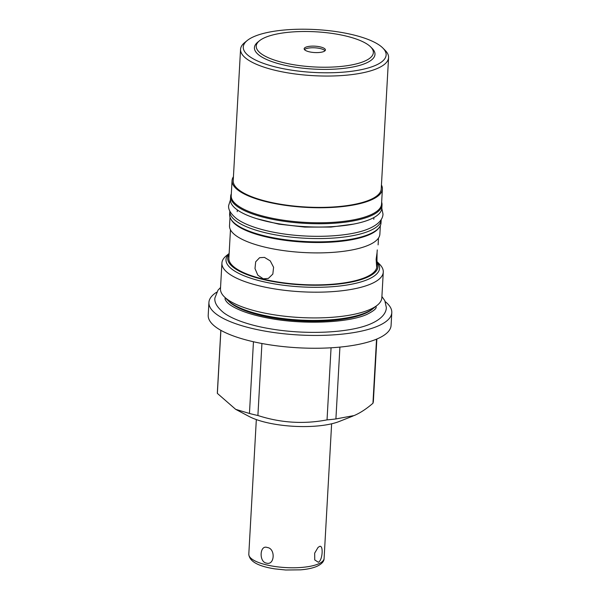 <?xml version="1.0" encoding="UTF-8"?>
<svg xmlns="http://www.w3.org/2000/svg" width="600" height="600" viewBox="0 0 600 600"><rect width="100%" height="100%" fill="white"/><g stroke="black" fill="none" stroke-linecap="round" stroke-linejoin="round"><path stroke-width="0.9" d="M382.02 204.892L381.84 208.178A75.802 22.74 -176.8 0 1 370.08 219.39A75.802 22.74 3.2 0 1 284.438 224.655A75.802 22.74 3.2 0 1 230.46 199.718L230.647 196.433A75.802 22.74 3.2 0 0 284.625 221.37A75.802 22.74 3.2 0 0 370.267 216.105A75.802 22.74 -176.8 0 0 382.02 204.892A75.802 22.74 -176.8 0 0 381.653 202.215M231.315 193.815A75.802 22.74 3.2 0 0 230.647 196.433M229.83 211.072A75.802 22.74 3.2 0 0 229.815 211.245A75.802 22.74 3.2 0 0 283.793 236.19A75.802 22.74 3.2 0 0 369.435 230.925A75.802 22.74 -176.8 0 0 381.195 219.712A75.802 22.74 -176.8 0 0 381.202 219.532M298.538 235.56A68.392 20.513 3.2 0 0 310.185 236.212M229.815 211.245L229.635 214.53A75.802 22.74 3.2 0 0 283.612 239.475A75.802 22.74 3.2 0 0 369.255 234.21A75.802 22.74 -176.8 0 0 381.007 222.998L381.195 219.712M231 219.3A75.285 22.582 3.2 0 0 289.972 240.945A75.285 22.582 3.2 0 0 368.767 234.923A75.285 22.582 3.2 0 0 379.125 227.58M233.43 176.73A75.285 22.582 3.2 0 0 232.05 180.615L231.21 195.638A75.285 22.582 3.2 0 0 284.812 220.41A75.285 22.582 3.2 0 0 369.877 215.183A75.285 22.582 3.2 0 0 381.548 204.045L382.388 189.023A75.285 22.582 3.2 0 0 381.45 185.01M232.05 180.615A75.285 22.582 3.2 0 0 285.653 205.388A75.285 22.582 3.2 0 0 370.718 200.16A75.285 22.582 3.2 0 0 382.388 189.023M230.002 217.208L229.522 225.765A75.285 22.582 3.2 0 0 283.132 250.538A75.285 22.582 3.2 0 0 368.19 245.31A75.285 22.582 3.2 0 0 379.868 234.173L380.347 225.615M240.555 49.328L233.212 180.683A74.123 22.23 3.2 0 0 285.99 205.065A74.123 22.23 3.2 0 0 369.735 199.92A74.123 22.23 -176.8 0 0 381.225 188.955L388.575 57.608A74.123 22.23 -176.8 0 1 377.077 68.573A74.123 22.23 -176.8 0 1 293.332 73.718A74.123 22.23 -176.8 0 1 240.555 49.328A74.123 22.23 -176.8 0 1 244.695 42.562L247.275 40.477A71.535 21.457 3.2 0 0 283.575 68.76A71.535 21.457 3.2 0 0 375.03 65.58A71.535 21.457 -176.8 0 0 382.882 48.06L385.207 50.415A74.123 22.23 -176.8 0 1 388.575 57.608M382.882 48.06A71.535 21.457 -176.8 0 0 324.03 30.172A71.535 21.457 -176.8 0 0 254.37 36.428A71.535 21.457 3.2 0 0 247.275 40.477M365.618 63.307A60.375 18.112 -176.8 0 1 288.428 65.992A60.375 18.112 -176.8 0 1 257.798 42.12L259.507 40.733A58.65 17.595 -176.8 0 1 265.327 37.41A58.65 17.595 3.2 0 1 322.44 32.287A58.65 17.595 3.2 0 1 370.695 46.95L372.248 48.517A60.375 18.112 -176.8 0 1 365.618 63.307M304.478 49.613A10.643 3.195 -176.8 0 1 305.722 48.832A10.643 3.195 -176.8 0 1 316.403 47.932A10.643 3.195 -176.8 0 1 325.02 50.76M370.695 46.95A58.65 17.595 3.2 0 1 364.26 61.312A58.65 17.595 -176.8 0 1 289.275 63.922A58.65 17.595 -176.8 0 1 259.507 40.733M323.767 51.532A10.643 3.195 -176.8 0 1 311.745 52.267A10.643 3.195 -176.8 0 1 304.163 48.773A10.643 3.195 -176.8 0 1 305.812 47.197A10.643 3.195 3.2 0 1 317.843 46.455A10.643 3.195 3.2 0 1 325.418 49.957A10.643 3.195 3.2 0 1 323.767 51.532M376.92 266.025L376.673 267.218L376.132 259.298L377.07 252.593L376.897 266.452A74.123 22.23 -176.8 0 1 365.4 277.418A74.123 22.23 3.2 0 1 281.655 282.562A74.123 22.23 3.2 0 1 228.877 258.18L230.468 229.778M377.265 249.915L377.07 252.593M263.265 278.812L257.812 275.168L254.993 268.56L255.683 261.81L259.605 257.692L264.465 257.392L270.255 260.895L273.593 267.278L272.835 274.065L268.373 278.407L263.265 278.812M229.103 254.228A75.285 22.582 3.2 0 0 275.077 281.91A75.285 22.582 3.2 0 0 366.382 277.657A75.285 22.582 3.2 0 0 376.95 262.192M376.942 261.54L379.605 264.24A80.805 24.24 -176.8 0 1 383.272 272.077A80.805 24.24 -176.8 0 1 370.74 284.032A80.805 24.24 -176.8 0 1 259.388 285.87A80.805 24.24 -176.8 0 1 221.917 263.055A80.805 24.24 -176.8 0 1 226.433 255.675L229.14 253.485M383.272 272.077L381.832 297.817A80.805 24.24 -176.8 0 1 377.317 305.197A80.805 24.24 -176.8 0 1 369.3 309.765A80.805 24.24 -176.8 0 1 257.947 311.61A80.805 24.24 -176.8 0 1 224.145 296.632A80.805 24.24 -176.8 0 1 220.478 288.795L221.917 263.055M377.317 305.197L372.21 309.322A75.675 22.703 3.2 0 1 364.702 313.605A75.675 22.703 -176.8 0 1 291.007 320.228A75.675 22.703 -176.8 0 1 228.757 301.305L224.145 296.632M385.29 301.673A91.575 27.473 -176.8 0 1 391.793 312.66A91.575 27.473 -176.8 0 1 343.755 333.968A91.575 27.473 -176.8 0 1 251.392 328.29A91.575 27.473 -176.8 0 1 208.92 302.438A91.575 27.473 -176.8 0 1 216.615 292.237M391.793 312.66L391.08 325.47A91.575 27.473 -176.8 0 1 343.043 346.778A91.575 27.473 -176.8 0 1 250.673 341.1A91.575 27.473 -176.8 0 1 208.208 315.24L208.92 302.438M220.83 330.3L217.358 392.46A78.135 23.438 3.2 0 0 217.365 393.39L235.665 409.335L249.45 413.46A78.135 23.438 -176.8 0 0 257.903 415.507C280.62 422.88 303.66 424.342 327.038 419.88A78.135 23.438 3.2 0 0 335.903 418.942L339.915 347.1M327.038 419.88L331.065 347.79M335.903 418.942L354.18 415.545C360.27 412.928 366.532 408.825 372.952 403.245L376.538 339.157M372.952 403.245A78.135 23.438 3.2 0 0 373.38 401.183L376.853 339.022M217.365 393.39L220.89 330.33M249.45 413.46L253.455 341.745M257.903 415.507L261.923 343.5M235.665 409.335L249.022 416.43A53.873 16.155 3.2 0 0 339.24 421.478L353.145 415.972M318.353 562.252L314.745 559.935L314.678 553.125L318.053 547.418L319.222 546.653C323.618 543.623 322.853 560.332 318.353 562.252M267.255 547.515C275.73 548.37 274.733 565.77 266.385 563.107C258.757 561.9 259.755 544.493 267.255 547.515M375.157 306.743A76.927 23.078 -176.8 0 1 365.82 312.675A76.927 23.078 -176.8 0 1 288.06 319.125A76.927 23.078 -176.8 0 1 226.118 298.41M229.132 253.575A76.927 23.078 3.2 0 0 225.998 259.582A76.927 23.078 3.2 0 0 280.77 284.888A76.927 23.078 3.2 0 0 367.673 279.548A76.927 23.078 3.2 0 0 379.605 268.17A76.927 23.078 3.2 0 0 376.942 261.6M318.255 563.977A37.71 11.31 -176.8 0 1 275.647 566.595A37.71 11.31 -176.8 0 1 248.805 554.19C249.368 561.368 258.03 566.265 274.808 568.868L285.69 570L300.6 569.842C307.155 569.303 312.51 568.17 316.688 566.445C321.675 564.112 324.142 561.435 324.097 558.398A37.71 11.31 3.2 0 1 318.255 563.977M373.793 219.3L373.89 217.553M237.218 211.665L237.315 209.917M378.48 238.058L378.105 244.882M256.327 419.58L248.805 554.19M331.627 423.795L324.097 558.398M381.907 296.528L384.81 300.653L386.34 307.5C386.332 312.517 382.373 318.795 370.725 323.843C349.538 333.15 305.025 335.002 269.22 328.612C252.038 325.725 233.685 320.145 223.845 312.847C217.163 307.418 214.192 302.438 214.92 297.915L218.017 290.153L220.545 287.513M376.185 306.93C375.683 306.832 378.615 308.55 366.757 314.475C348.57 322.68 304.875 324.817 270.96 318.593C259.74 316.62 250.163 314.1 242.243 311.032C234.42 307.882 229.267 304.845 226.763 301.913C225.42 300.202 224.858 299.062 225.067 298.478M381.825 208.358L382.98 214.028C382.972 218.49 379.462 224.1 368.985 228.638C349.92 237.015 309.788 238.695 277.53 232.935C262.05 230.325 245.513 225.3 236.67 218.745C230.685 213.862 228.022 209.415 228.675 205.403L230.452 199.89M353.483 224.123L330.975 227.07L304.853 227.093L278.895 224.16L256.868 218.722"/></g></svg>
